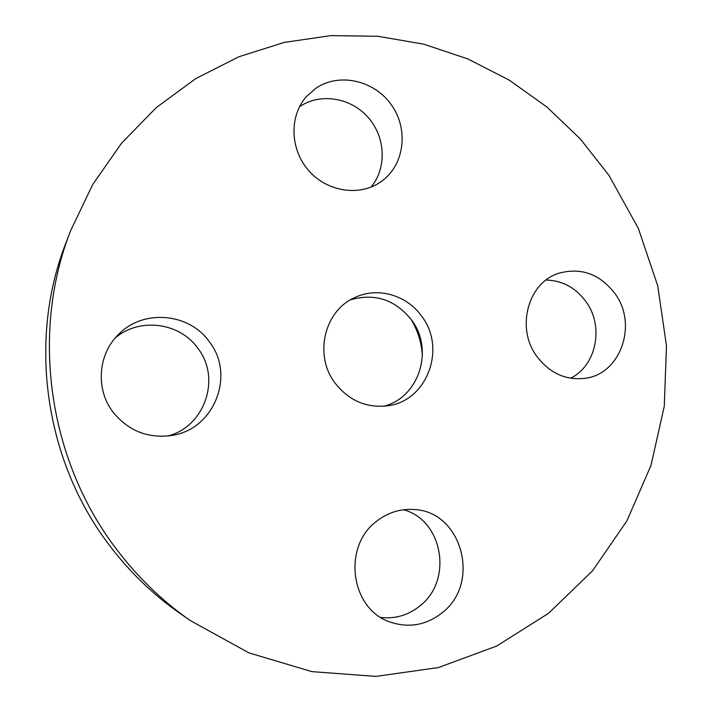 <?xml version="1.0" encoding="UTF-8"?>
<svg xmlns="http://www.w3.org/2000/svg" width="712" height="712" viewBox="0 0 712 712"><rect width="100%" height="100%" fill="white"/><g stroke="black" fill="none" stroke-linecap="round" stroke-linejoin="round"><path stroke-width="1.07" d="M383.323 406.294C418.781 398.177 434.302 350.064 411.821 320.338C395.525 299.716 375.108 292.872 350.571 299.797M334.809 382.753C348.835 400.723 366.618 408.385 388.173 405.733C427.129 400.74 446.38 348.738 422.056 316.742C407.317 295.186 377.814 286.5 354.905 297.527C324.467 310.485 313.689 354.923 334.809 382.753M608.947 175.339L580.298 138.938L546.816 106.934L509.098 80.047L467.828 58.936L423.791 44.18L377.858 36.276L331 35.6L284.275 42.408L238.805 56.773L195.755 78.605L156.293 107.583L121.565 143.174L92.667 184.613L70.532 230.91C30.607 332.682 48.078 459.187 115.878 548.391C137.167 576.711 161.989 600.786 190.362 620.624L249.004 652.904L311.856 671.621L375.918 676.4L438.352 667.58L496.62 646.087L548.552 613.308L592.402 570.971L626.845 520.997L650.99 465.426L664.269 406.329L666.485 345.774L657.719 285.797L638.326 228.356L608.947 175.339M442.472 612.516C481.241 582.558 461.688 511.376 414.242 509.543C400.473 508.546 387.933 512.462 376.603 521.282C341.974 546.647 350.589 609.721 390.639 622.217C409.436 628.287 426.711 625.047 442.472 612.516M536.661 356.125C549.513 373.132 565.657 380.528 585.095 378.312C620.686 374.094 637.854 324.547 615.186 293.878C600.047 274.04 581.25 267.16 558.813 273.248C528.082 282.486 515.63 327.805 536.661 356.125M381.249 181.533L381.534 181.329C404.407 165.006 408.919 129.629 391.591 105.154C374.601 80.447 339.366 72.224 315.923 88.208L306.338 96.663C288.921 116.341 290.06 149.894 309.026 170.96C327.796 192.204 360.272 196.672 381.249 181.533M209.559 342.08C189.739 313.093 143.628 308.563 118.744 334.24C98.06 353.891 95.266 388.877 112.825 411.848C128.463 431.134 148.434 438.948 172.749 435.29C214.632 428.624 235.245 374.93 209.559 342.08M70.532 230.91L65.842 243.184C27.902 339.962 44.456 459.836 108.82 544.502C129.023 571.371 152.617 594.244 179.593 613.103L190.362 620.624M167.747 436.029C204.887 426.693 221.21 378.303 198.052 348.568C180.127 322.589 139.641 316.965 115.3 337.933M371.005 187.123C386.972 168.165 385.664 137.256 368.229 117.525C350.972 97.651 320.436 92.524 299.761 106.595L299.494 106.782M570.615 378.223C596.398 365.648 604.168 326.666 586.234 302.004C575.928 287.808 562.542 280.492 546.077 280.056M380.849 617.446C395.382 619.084 408.466 615.195 420.098 605.77C453.259 580.12 442.784 520.054 403.535 509.756M422.394 356.32C421.7 342.988 417.891 330.599 410.975 319.181"/></g></svg>
